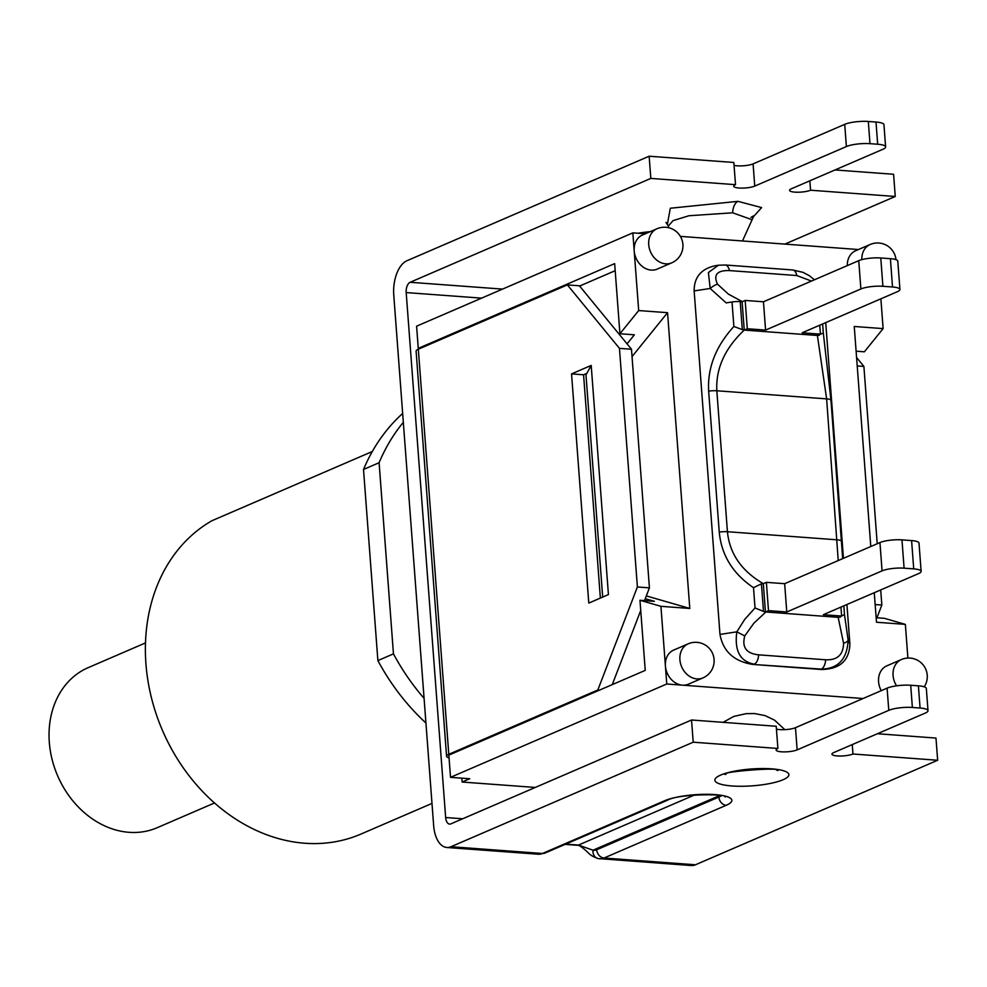 <?xml version="1.0" encoding="UTF-8"?>
<svg xmlns="http://www.w3.org/2000/svg" width="987" height="987" viewBox="0 0 987 987"><rect width="100%" height="100%" fill="white"/><g stroke="black" fill="none" stroke-linecap="round" stroke-linejoin="round"><path stroke-width="1.48" d="M214.524 802.962L157.204 827.698A87.152 70.854 -113.3 0 1 57.616 775.757A87.152 70.854 -113.3 0 1 88.139 667.668L145.459 642.932M734.057 165.322A11.425 2.603 175.7 0 0 753.081 163.891L844.712 124.362L846.39 146.557L754.759 186.099A11.425 2.603 -4.3 0 1 742.039 188.11A11.425 2.603 -4.3 0 1 733.736 186.235A11.425 2.603 -4.3 0 1 735.512 184.668L650.815 178.413L649.15 156.217L406.94 260.741A28.574 15.311 94.2 0 0 393.764 295.076L403.325 422.3A203.149 165.187 66.7 0 0 379.094 462.73L393.455 653.863A203.149 165.187 66.7 0 0 424.077 698.34L433.651 825.564A28.574 15.311 94.2 0 0 446.815 847.475L538.236 854.224A28.574 15.311 94.2 0 0 542.431 853.484L451.01 846.723A28.574 15.311 94.2 0 1 446.815 847.475M502.531 289.105L410.136 282.282A8.575 4.59 -85.8 0 0 406.188 292.571L445.655 817.52A8.575 4.59 -85.8 0 0 449.603 824.096A8.575 4.59 -85.8 0 0 450.862 823.874L691.542 720.004L776.226 726.259L777.904 748.467L693.207 742.199L691.542 720.004M671.703 262.85A18.568 18.568 0 0 0 665.707 227.269A18.568 18.568 0 0 0 656.984 228.75A18.568 15.101 66.7 0 0 650.482 251.784A18.568 15.101 66.7 0 0 671.703 262.85L657.194 269.106A18.568 15.101 -113.3 0 1 634.197 250.895L638.688 310.56L667.557 312.682L689.79 608.461L660.92 606.326L639.971 600.269L645.239 670.383L448.851 755.129L450.516 777.324L469.763 778.743L462.126 782.037L535.262 787.441M462.126 782.037L461.83 778.163M721.3 795.781A28.574 6.502 -4.3 0 1 718.869 797.04L596.703 849.758A20.567 11.03 94.2 0 1 593.002 850.214L578.456 845.069L565.711 844.119M718.721 795.337A7.995 6.502 -113.3 0 1 718.783 795.929L593.002 850.214A7.995 6.736 100.8 0 0 598.233 858.567A7.995 6.736 100.8 0 0 598.887 858.653A28.574 15.311 -85.8 0 0 599.825 858.776A28.574 15.311 -85.8 0 0 604.019 858.024L726.185 805.306A36.568 8.315 175.7 0 0 714.946 794.597A36.568 8.315 175.7 0 0 664.596 800.753L542.431 853.484A7.995 6.502 -113.3 0 0 545.009 853.052L538.236 854.224M577.296 845.267C578.678 844.724 582.342 847.253 588.301 852.842C590.423 855.211 593.742 857.123 598.245 858.567L691.245 865.537A28.574 15.311 -85.8 0 0 695.44 864.785L604.019 858.024A7.995 6.502 66.7 0 1 596.703 849.758M784.887 244.097L895.258 196.475L810.574 190.22A11.425 2.603 -4.3 0 1 797.866 192.231A11.425 2.603 -4.3 0 1 789.551 190.368A11.425 2.603 -4.3 0 1 791.327 188.801L882.958 149.259A17.149 3.899 -4.3 0 0 885.61 146.903A17.149 3.899 -4.3 0 0 877.677 144.238L869.979 143.67L868.313 121.463A17.149 3.899 175.7 0 0 844.712 124.362M846.39 146.557A17.149 3.899 -4.3 0 1 869.979 143.67M410.136 282.282L650.815 178.413M776.448 729.122A11.425 2.603 175.7 0 0 795.473 727.69L887.103 688.149L888.781 710.344A17.149 3.899 -4.3 0 1 912.37 707.457L910.705 685.262A17.149 3.899 175.7 0 0 887.103 688.149M910.705 685.262L918.403 685.829L920.069 708.024A17.149 3.899 -4.3 0 1 928.002 710.689A17.149 3.899 -4.3 0 1 925.35 713.046L833.719 752.587A11.425 2.603 -4.3 0 0 831.942 754.154A11.425 2.603 -4.3 0 0 840.258 756.03A11.425 2.603 -4.3 0 0 852.965 754.006L937.65 760.261L695.44 864.785M928.002 710.689L926.337 688.494A17.149 3.899 175.7 0 0 918.403 685.829M877.394 733.736L935.984 738.066L937.65 760.261M920.069 708.024L912.37 707.457M777.904 748.467A11.425 2.603 -4.3 0 0 776.127 750.034A11.425 2.603 -4.3 0 0 784.431 751.897A11.425 2.603 -4.3 0 0 797.151 749.886L888.781 710.344M451.01 846.723L693.207 742.199M649.15 156.217L733.834 162.473L735.512 184.668M868.313 121.463L876.012 122.043L877.677 144.238M885.61 146.903L883.945 124.707A17.149 3.899 175.7 0 0 876.012 122.043M835.002 169.949L893.593 174.28L895.258 196.475M424.077 698.34L403.325 422.3M809.858 180.794L810.574 190.22M852.25 744.58L852.965 754.006M431.985 803.418L361.02 834.04A173.724 141.252 -113.3 0 1 165.73 737.634A173.724 141.252 -113.3 0 1 211.958 520.717L372.309 451.515M402.659 413.454A203.149 165.187 66.7 0 0 363.512 469.454L377.885 660.587A203.149 165.187 66.7 0 0 425.94 723.027M379.094 462.73L363.512 469.454M393.455 653.863L377.885 660.587M819.222 334.667L823.318 333.1L822.64 323.958M819.272 335.284L817.384 335.469L826.637 398.884L838.222 560.567M740.213 301.615A9.426 2.147 175.7 0 0 732.021 301.985L733.872 326.487L742.31 329.609L740.213 301.615L742.113 301.763L744.247 330.065L742.31 329.609M733.872 326.487C715.748 346.388 707.346 367.941 708.654 391.148A9.426 2.147 -4.3 0 1 716.833 390.778C715.686 368.644 724.828 348.411 744.26 330.077L817.384 335.469L820.431 334.149L802.147 332.792L897.442 291.671A16.002 3.64 -4.3 0 0 899.934 289.475A16.002 3.64 -4.3 0 0 892.519 286.983L882.896 286.279A16.002 3.64 -4.3 0 0 860.874 288.969L765.579 330.09L763.457 301.788L858.752 260.667A16.002 3.64 -4.3 0 1 880.774 257.977L890.397 258.68A16.002 3.64 -4.3 0 1 897.8 261.173L899.934 289.475M846.92 604.513L849.893 644.005C849.313 660.698 839.814 669.186 821.418 669.494L752.625 664.411C733.97 661.364 723.089 651.371 719.979 634.419L694.145 290.918C694.095 277.211 701.177 268.797 715.378 265.7L718.437 265.232L708.407 272.523L710.184 288.475L726.161 302.886L732.021 301.985M814.386 279.815L809.476 275.78L803.023 272.35L792.672 269.969A9.426 5.058 94.2 0 1 796.805 275.546L811.45 281.073M792.672 269.969L725.272 264.997A9.426 5.058 94.2 0 1 729.405 270.574L796.805 275.546M694.145 290.918L710.184 288.475A9.426 3.393 -38 0 1 717.487 284.17C713.169 274.793 717.142 270.253 729.405 270.574M742.36 301.652L728.418 294.138L717.487 284.17M825.724 322.626L843.453 558.309M755.03 607.967L763.494 611.409L761.421 583.823L753.513 587.684L755.03 607.967L744.741 619.367L736.82 631.84L744.753 635.949L753.797 623.278L765.85 611.989L838.16 617.331L843.564 643.24C843.33 654.776 837.346 660.278 825.625 659.785L758.633 654.837C746.357 653.567 741.731 647.275 744.753 635.949M761.421 583.823L763.309 583.65C741.57 571.017 729.603 553.707 727.431 531.722L716.833 390.778L826.637 398.884A9.426 2.147 175.7 0 1 830.955 400.179L823.318 333.1M786.775 611.989L784.653 583.687L879.948 542.566L882.07 570.868L786.775 611.989L768.491 610.632L766.368 582.342L763.309 583.65L765.443 611.94L763.494 611.409M840.418 616.567L844.49 614.58L843.836 605.845M840.455 617.085L838.58 617.344L841.627 616.036L823.343 614.691L918.638 573.57A16.002 3.64 -4.3 0 0 921.13 571.374A16.002 3.64 -4.3 0 0 913.715 568.882L904.092 568.167A16.002 3.64 -4.3 0 0 882.07 570.868M768.491 610.632L765.85 611.989M719.979 634.419L736.82 631.84C734.316 650.778 740.127 661.549 754.253 664.165A9.426 5.058 -85.8 0 0 758.633 654.837M752.625 664.411L821.246 669.112A9.426 5.058 -85.8 0 0 825.625 659.785M821.418 669.494L821.246 669.112C838.234 668.779 847.191 659.094 848.129 640.069A9.426 3.257 172.9 0 1 843.564 643.24M879.948 542.566A16.002 3.64 -4.3 0 1 901.97 539.864L911.593 540.58A16.002 3.64 -4.3 0 1 918.996 543.072L921.13 571.374M840.961 607.091L841.627 616.036M766.368 582.342L784.653 583.687M819.765 325.192L820.431 334.149M765.579 330.09L747.295 328.745L745.173 300.443L763.457 301.788M742.113 301.763L745.173 300.443M744.247 330.065L747.295 328.745M591.201 365.424L608.424 594.593L588.783 603.082L571.547 373.9L591.201 365.424L586.846 373.37L583.576 374.789L600.367 598.073M571.547 373.9L583.576 374.789M856.58 357.516L863.884 366.411L857.209 365.918M875.161 604.537L881.835 605.031L880.7 589.942M877.221 543.738L863.884 366.411M881.835 605.031L876.937 617.776M567.377 284.898L579.406 285.786L631.483 349.25L619.454 348.362L567.377 284.898L418.328 349.213A14.287 3.245 175.7 0 0 416.107 351.175L446.568 756.252A14.287 3.245 -4.3 0 1 448.789 754.302L597.838 689.975L637.392 586.969L649.421 587.857L644.523 600.602M449.048 757.868A14.287 3.245 -4.3 0 1 446.568 756.252M619.454 348.362L637.392 586.969M597.838 689.975L599.541 690.098M640.736 610.472L612.273 684.608M649.421 587.857L631.483 349.25M419.968 348.51L418.266 348.374L614.654 263.628L619.922 333.742L638.688 310.56M645.301 233.783L632.84 232.87L416.6 326.179L418.266 348.374M702.917 677.921L688.408 684.188A18.568 15.101 -113.3 0 1 682.399 685.163A18.568 15.101 -113.3 0 1 665.411 665.978A18.568 15.101 -113.3 0 1 673.689 650.075L688.198 643.82A18.568 15.101 66.7 0 0 681.684 666.854A18.568 15.101 66.7 0 0 702.917 677.921A18.568 18.568 0 0 0 696.921 642.352A18.568 18.568 0 0 0 688.198 643.82M847.302 265.602A18.568 15.101 -113.3 0 1 855.643 250.747L870.152 244.492A18.568 15.101 66.7 0 0 861.824 259.643M881.231 690.678A18.568 15.101 -113.3 0 1 886.844 665.83L901.353 659.563A18.568 15.101 66.7 0 0 896.566 685.829M632.84 232.87L634.197 250.895A18.568 15.101 -113.3 0 1 642.475 235.005L656.984 228.75M660.92 606.326L666.768 684.003L863.082 698.512M907.892 658.058L905.363 624.376L876.493 622.242L874.272 592.718M870.793 546.514L854.248 326.475L883.118 328.609L880.885 298.827M858.456 249.538L680.351 236.374M586.846 373.37L585.982 374.961L602.687 597.073M639.971 600.269L654.406 601.33L645.264 598.69M689.79 608.461L646.337 595.901M627.053 343.846L634.37 334.815L619.922 333.742M632.038 356.603L667.557 312.682M579.628 286.045L615.185 270.697M666.768 684.003L450.516 777.324M876.148 617.714L884.401 618.318L905.363 624.376M883.118 328.609L864.365 351.804L856.111 351.187M406.188 292.571L481.57 298.148M462.656 818.778L445.655 817.52M565.132 844.378L577.284 845.279A7.995 4.281 -85.8 0 0 577.296 845.279A7.995 4.281 -85.8 0 0 578.456 845.069L694.552 794.967M545.009 853.052L667.187 800.334A7.995 6.502 -113.3 0 1 664.596 800.753M719.745 795.497A28.574 6.502 175.7 0 1 718.783 795.929L718.869 797.04A7.995 6.502 66.7 0 0 726.185 805.306M650.26 231.649A34.286 7.797 175.7 0 0 638.145 233.253M752.662 217.596L761.619 207.591L737.968 201.348A11.425 6.132 -85.8 0 0 732.638 212.797L752.069 219.731L753.871 215.734L750.934 217.374M737.968 201.348L670.309 208.232L667.422 224.049M665.991 222.433L668.31 226.035L673.097 220.619L688.938 215.746L732.613 212.797M732.009 785.973A37.148 8.451 175.7 0 0 788.872 775.128A37.148 8.451 175.7 0 0 734.698 771.131A37.148 8.451 175.7 0 0 732.009 785.973M754.759 186.099L753.081 163.891M797.151 749.886L795.473 727.69M708.654 391.148L719.252 532.092C721.423 555.175 732.835 573.706 753.5 587.684M842.676 558.654L830.955 400.179M849.893 644.005L848.129 640.069L844.49 614.58M719.252 532.092A9.426 2.147 -4.3 0 1 727.431 531.722L837.235 539.827A9.426 2.147 175.7 0 1 841.553 541.123M901.97 539.864L904.092 568.167M911.593 540.58L913.715 568.882M858.752 260.667L860.874 288.969M880.774 257.977L882.896 286.279M890.397 258.68L892.519 286.983M448.789 754.302L418.328 349.213M667.187 800.334C678.76 793.363 729.837 793.906 725.223 796.978L724.211 795.867M752.057 219.805L742.483 240.964M668.804 227.763L668.285 226.109M723.076 722.336L733.785 716.426L746.123 713.65L754.574 713.552L765.098 715.612L774.622 720.177L784.801 729.64M727.32 772.809L725.42 774.524C716.661 771.957 785.097 766.578 777.571 770.613L775.424 769.194M718.45 265.232L725.285 264.997M895.986 259.68A18.568 18.568 0 0 0 870.152 244.492M924.227 686.829A18.568 18.568 0 0 0 901.353 659.563"/></g></svg>
